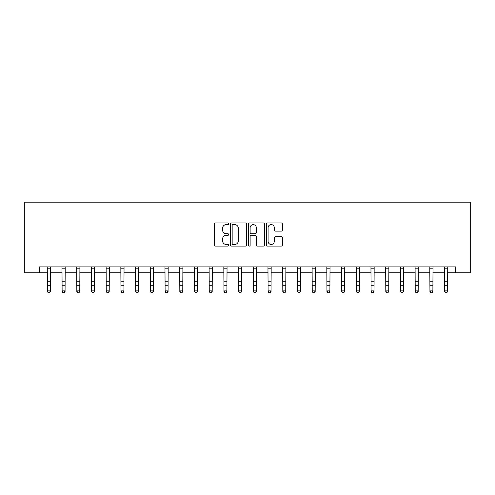 <?xml version="1.0" encoding="UTF-8"?>
<svg xmlns="http://www.w3.org/2000/svg" width="495" height="495" viewBox="0 0 495 495"><rect width="100%" height="100%" fill="white"/><g stroke="black" fill="none" stroke-linecap="round" stroke-linejoin="round"><path stroke-width="0.74" d="M228.665 223.79A0.811 0.811 0 0 0 227.861 222.979L215.585 222.979A1.157 1.157 0 0 0 214.428 224.136L214.428 244.932A1.157 1.157 0 0 0 215.585 246.089L227.861 246.089A0.811 0.811 0 0 0 228.665 245.279A0.811 0.811 0 0 0 227.861 244.468L226.271 244.468A3.694 3.694 0 0 1 222.577 240.774L222.577 239.042A3.694 3.694 0 0 1 226.271 235.342L227.861 235.342A0.811 0.811 0 0 0 228.665 234.531A0.811 0.811 0 0 0 227.861 233.727L226.271 233.727A3.694 3.694 0 0 1 222.577 230.026L222.577 228.294A3.694 3.694 0 0 1 226.271 224.6L227.861 224.6A0.811 0.811 0 0 0 228.665 223.79M281.265 231.128A1.157 1.157 0 0 0 282.422 229.971L282.422 224.136A1.157 1.157 0 0 0 281.265 222.979L267.634 222.979A1.157 1.157 0 0 0 266.477 224.136L266.477 244.932A1.157 1.157 0 0 0 267.634 246.089L281.265 246.089A1.157 1.157 0 0 0 282.422 244.932L282.422 237.885A1.157 1.157 0 0 0 281.265 236.728L275.43 236.728A1.157 1.157 0 0 0 274.273 237.885L274.273 241.381A3.088 3.088 0 0 1 271.186 244.468A3.088 3.088 0 0 1 268.092 241.381L268.092 227.688A3.088 3.088 0 0 1 271.186 224.6A3.088 3.088 0 0 1 274.273 227.688L274.273 229.971A1.157 1.157 0 0 0 275.43 231.128L281.265 231.128M39.464 272.788L39.464 266.904L455.536 266.904L455.536 272.788L470.25 272.788L470.25 202.164L24.75 202.164L24.75 272.788L47.409 272.788M246.491 224.136A1.157 1.157 0 0 0 245.334 222.979L231.703 222.979A1.157 1.157 0 0 0 230.546 224.136L230.546 244.932A1.157 1.157 0 0 0 231.703 246.089L245.334 246.089A1.157 1.157 0 0 0 246.491 244.932L246.491 224.136M249.666 222.979L263.297 222.979A1.157 1.157 0 0 1 264.454 224.136L264.454 244.932A1.157 1.157 0 0 1 263.297 246.089L257.462 246.089A1.157 1.157 0 0 1 256.311 244.932L256.311 236.499A1.157 1.157 0 0 0 255.154 235.342L251.287 235.342A1.157 1.157 0 0 0 250.13 236.499L250.13 245.279A0.811 0.811 0 0 1 249.319 246.089A0.811 0.811 0 0 1 248.509 245.279L248.509 224.136A1.157 1.157 0 0 1 249.666 222.979M50.348 272.788L62.123 272.788M65.062 272.788L76.83 272.788M79.775 272.788L91.544 272.788M94.489 272.788L106.258 272.788M109.203 272.788L120.972 272.788M123.911 272.788L135.686 272.788M138.625 272.788L150.393 272.788M153.339 272.788L165.107 272.788M168.053 272.788L179.821 272.788M182.766 272.788L194.535 272.788M197.474 272.788L209.249 272.788M212.188 272.788L223.963 272.788M226.902 272.788L238.67 272.788M241.616 272.788L253.384 272.788M256.33 272.788L268.098 272.788M271.037 272.788L282.812 272.788M285.751 272.788L297.526 272.788M300.465 272.788L312.234 272.788M315.179 272.788L326.947 272.788M329.893 272.788L341.661 272.788M344.607 272.788L356.375 272.788M359.314 272.788L371.089 272.788M374.028 272.788L385.797 272.788M388.742 272.788L400.511 272.788M403.456 272.788L415.225 272.788M418.17 272.788L429.938 272.788M432.878 272.788L444.652 272.788M447.591 272.788L455.536 272.788M232.972 224.6A0.811 0.811 0 0 0 232.161 225.404L232.161 243.658A0.811 0.811 0 0 0 232.972 244.468L234.649 244.468A3.694 3.694 0 0 0 238.343 240.774L238.343 228.294A3.694 3.694 0 0 0 234.649 224.6L232.972 224.6M256.311 227.743A3.088 3.088 0 0 0 253.217 224.656A3.088 3.088 0 0 0 250.13 227.743L250.13 232.57A1.157 1.157 0 0 0 251.287 233.727L255.154 233.727A1.157 1.157 0 0 0 256.311 232.57L256.311 227.743M50.49 266.904L50.348 291.536L49.469 292.836L48.287 292.576L49.469 292.836M47.266 266.904L47.409 290.887L50.348 290.887L49.469 292.576M48.287 292.836L47.409 291.536L47.409 290.887L48.287 292.576M65.204 266.904L65.062 291.536L64.183 292.836L63.001 292.576L64.183 292.836M61.98 266.904L62.123 290.887L65.062 290.887L64.183 292.576M63.001 292.836L62.123 291.536L62.123 290.887L63.001 292.576M79.918 266.904L79.775 291.536L78.891 292.836L77.715 292.576L78.891 292.836M76.694 266.904L76.83 290.887L79.775 290.887L78.891 292.576M77.715 292.836L76.83 291.536L76.83 290.887L77.715 292.576M94.625 266.904L94.489 291.536L93.605 292.836L92.429 292.576L93.605 292.836M91.408 266.904L91.544 290.887L94.489 290.887L93.605 292.576M92.429 292.836L91.544 291.536L91.544 290.887L92.429 292.576M109.339 266.904L109.203 291.536L108.318 292.836L107.143 292.576L108.318 292.836M106.116 266.904L106.258 290.887L109.203 290.887L108.318 292.576M107.143 292.836L106.258 291.536L106.258 290.887L107.143 292.576M124.053 266.904L123.911 291.536L123.032 292.836L121.857 292.576L123.032 292.836M120.83 266.904L120.972 290.887L123.911 290.887L123.032 292.576M121.857 292.836L120.972 291.536L120.972 290.887L121.857 292.576M138.767 266.904L138.625 291.536L137.746 292.836L136.564 292.576L137.746 292.836M135.543 266.904L135.686 290.887L138.625 290.887L137.746 292.576M136.564 292.836L135.686 291.536L135.686 290.887L136.564 292.576M153.481 266.904L153.339 291.536L152.454 292.836L151.278 292.576L152.454 292.836M150.257 266.904L150.393 290.887L153.339 290.887L152.454 292.576M151.278 292.836L150.393 291.536L150.393 290.887L151.278 292.576M168.189 266.904L168.053 291.536L167.168 292.836L165.992 292.576L167.168 292.836M164.971 266.904L165.107 290.887L168.053 290.887L167.168 292.576M165.992 292.836L165.107 291.536L165.107 290.887L165.992 292.576M182.903 266.904L182.766 291.536L181.882 292.836L180.706 292.576L181.882 292.836M179.685 266.904L179.821 290.887L182.766 290.887L181.882 292.576M180.706 292.836L179.821 291.536L179.821 290.887L180.706 292.576M197.616 266.904L197.474 291.536L196.595 292.836L195.42 292.576L196.595 292.836M194.393 266.904L194.535 290.887L197.474 290.887L196.595 292.576M195.42 292.836L194.535 291.536L194.535 290.887L195.42 292.576M212.33 266.904L212.188 291.536L211.309 292.836L210.128 292.576L211.309 292.836M209.107 266.904L209.249 290.887L212.188 290.887L211.309 292.576M210.128 292.836L209.249 291.536L209.249 290.887L210.128 292.576M227.044 266.904L226.902 291.536L226.017 292.836L224.841 292.576L226.017 292.836M223.82 266.904L223.963 290.887L226.902 290.887L226.017 292.576M224.841 292.836L223.963 291.536L223.963 290.887L224.841 292.576M241.752 266.904L241.616 291.536L240.731 292.836L239.555 292.576L240.731 292.836M238.534 266.904L238.67 290.887L241.616 290.887L240.731 292.576M239.555 292.836L238.67 291.536L238.67 290.887L239.555 292.576M256.466 266.904L256.33 291.536L255.445 292.836L254.269 292.576L255.445 292.836M253.248 266.904L253.384 290.887L256.33 290.887L255.445 292.576M254.269 292.836L253.384 291.536L253.384 290.887L254.269 292.576M271.18 266.904L271.037 291.536L270.159 292.836L268.983 292.576L270.159 292.836M267.956 266.904L268.098 290.887L271.037 290.887L270.159 292.576M268.983 292.836L268.098 291.536L268.098 290.887L268.983 292.576M285.893 266.904L285.751 291.536L284.873 292.836L283.691 292.576L284.873 292.836M282.67 266.904L282.812 290.887L285.751 290.887L284.873 292.576M283.691 292.836L282.812 291.536L282.812 290.887L283.691 292.576M300.607 266.904L300.465 291.536L299.58 292.836L298.405 292.576L299.58 292.836M297.384 266.904L297.526 290.887L300.465 290.887L299.58 292.576M298.405 292.836L297.526 291.536L297.526 290.887L298.405 292.576M315.315 266.904L315.179 291.536L314.294 292.836L313.118 292.576L314.294 292.836M312.098 266.904L312.234 290.887L315.179 290.887L314.294 292.576M313.118 292.836L312.234 291.536L312.234 290.887L313.118 292.576M330.029 266.904L329.893 291.536L329.008 292.836L327.832 292.576L329.008 292.836M326.811 266.904L326.947 290.887L329.893 290.887L329.008 292.576M327.832 292.836L326.947 291.536L326.947 290.887L327.832 292.576M344.743 266.904L344.607 291.536L343.722 292.836L342.546 292.576L343.722 292.836M341.519 266.904L341.661 290.887L344.607 290.887L343.722 292.576M342.546 292.836L341.661 291.536L341.661 290.887L342.546 292.576M359.457 266.904L359.314 291.536L358.436 292.836L357.254 292.576L358.436 292.836M356.233 266.904L356.375 290.887L359.314 290.887L358.436 292.576M357.254 292.836L356.375 291.536L356.375 290.887L357.254 292.576M374.171 266.904L374.028 291.536L373.143 292.836L371.968 292.576L373.143 292.836M370.947 266.904L371.089 290.887L374.028 290.887L373.143 292.576M371.968 292.836L371.089 291.536L371.089 290.887L371.968 292.576M388.884 266.904L388.742 291.536L387.857 292.836L386.682 292.576L387.857 292.836M385.661 266.904L385.797 290.887L388.742 290.887L387.857 292.576M386.682 292.836L385.797 291.536L385.797 290.887L386.682 292.576M403.592 266.904L403.456 291.536L402.571 292.836L401.396 292.576L402.571 292.836M400.375 266.904L400.511 290.887L403.456 290.887L402.571 292.576M401.396 292.836L400.511 291.536L400.511 290.887L401.396 292.576M418.306 266.904L418.17 291.536L417.285 292.836L416.109 292.576L417.285 292.836M415.082 266.904L415.225 290.887L418.17 290.887L417.285 292.576M416.109 292.836L415.225 291.536L415.225 290.887L416.109 292.576M433.02 266.904L432.878 291.536L431.999 292.836L430.817 292.576L431.999 292.836M429.796 266.904L429.938 290.887L432.878 290.887L431.999 292.576M430.817 292.836L429.938 291.536L429.938 290.887L430.817 292.576M447.734 266.904L447.591 291.536L446.713 292.836L445.531 292.576L446.713 292.836M444.51 266.904L444.652 290.887L447.591 290.887L446.713 292.576M445.531 292.836L444.652 291.536L444.652 290.887L445.531 292.576M50.348 281.234L47.409 281.234M50.348 285.275L47.409 285.275M50.348 268.81L47.409 268.81M65.062 281.234L62.123 281.234M65.062 285.275L62.123 285.275M65.062 268.81L62.123 268.81M79.775 281.234L76.83 281.234M79.775 285.275L76.83 285.275M79.775 268.81L76.83 268.81M94.489 281.234L91.544 281.234M94.489 285.275L91.544 285.275M94.489 268.81L91.544 268.81M109.203 281.234L106.258 281.234M109.203 285.275L106.258 285.275M109.203 268.81L106.258 268.81M123.911 281.234L120.972 281.234M123.911 285.275L120.972 285.275M123.911 268.81L120.972 268.81M138.625 281.234L135.686 281.234M138.625 285.275L135.686 285.275M138.625 268.81L135.686 268.81M153.339 281.234L150.393 281.234M153.339 285.275L150.393 285.275M153.339 268.81L150.393 268.81M168.053 281.234L165.107 281.234M168.053 285.275L165.107 285.275M168.053 268.81L165.107 268.81M182.766 281.234L179.821 281.234M182.766 285.275L179.821 285.275M182.766 268.81L179.821 268.81M197.474 281.234L194.535 281.234M197.474 285.275L194.535 285.275M197.474 268.81L194.535 268.81M212.188 281.234L209.249 281.234M212.188 285.275L209.249 285.275M212.188 268.81L209.249 268.81M226.902 281.234L223.963 281.234M226.902 285.275L223.963 285.275M226.902 268.81L223.963 268.81M241.616 281.234L238.67 281.234M241.616 285.275L238.67 285.275M241.616 268.81L238.67 268.81M256.33 281.234L253.384 281.234M256.33 285.275L253.384 285.275M256.33 268.81L253.384 268.81M271.037 281.234L268.098 281.234M271.037 285.275L268.098 285.275M271.037 268.81L268.098 268.81M285.751 281.234L282.812 281.234M285.751 285.275L282.812 285.275M285.751 268.81L282.812 268.81M300.465 281.234L297.526 281.234M300.465 285.275L297.526 285.275M300.465 268.81L297.526 268.81M315.179 281.234L312.234 281.234M315.179 285.275L312.234 285.275M315.179 268.81L312.234 268.81M329.893 281.234L326.947 281.234M329.893 285.275L326.947 285.275M329.893 268.81L326.947 268.81M344.607 281.234L341.661 281.234M344.607 285.275L341.661 285.275M344.607 268.81L341.661 268.81M359.314 281.234L356.375 281.234M359.314 285.275L356.375 285.275M359.314 268.81L356.375 268.81M374.028 281.234L371.089 281.234M374.028 285.275L371.089 285.275M374.028 268.81L371.089 268.81M388.742 281.234L385.797 281.234M388.742 285.275L385.797 285.275M388.742 268.81L385.797 268.81M403.456 281.234L400.511 281.234M403.456 285.275L400.511 285.275M403.456 268.81L400.511 268.81M418.17 281.234L415.225 281.234M418.17 285.275L415.225 285.275M418.17 268.81L415.225 268.81M432.878 281.234L429.938 281.234M432.878 285.275L429.938 285.275M432.878 268.81L429.938 268.81M447.591 281.234L444.652 281.234M447.591 285.275L444.652 285.275M447.591 268.81L444.652 268.81"/></g></svg>
